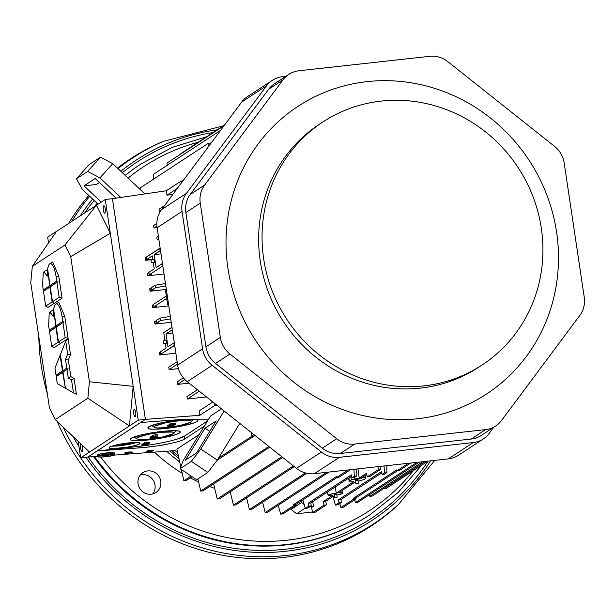 <?xml version="1.0" encoding="UTF-8"?>
<svg xmlns="http://www.w3.org/2000/svg" width="615" height="615" viewBox="0 0 615 615"><rect width="100%" height="100%" fill="white"/><g stroke="black" fill="none" stroke-linecap="round" stroke-linejoin="round"><path stroke-width="0.92" d="M381.208 101.091A145.278 138.321 -123.2 0 1 533.059 196.762A145.278 138.321 -123.2 0 1 482.075 365.026A145.278 138.321 -123.2 0 1 286.775 319.262A145.278 138.321 -123.2 0 1 322.913 121.947A145.278 138.321 -123.2 0 1 381.208 101.091M482.075 365.026L478.662 367.263A145.278 138.321 -123.2 0 1 283.361 321.491A145.278 138.321 -123.2 0 1 319.5 124.184L322.913 121.947M367.063 81.626A171.969 163.736 -123.2 0 1 547.166 318.77A171.969 163.736 -123.2 0 1 262.536 350.181A171.969 163.736 -123.2 0 1 367.063 81.626M272.43 80.265L247.476 96.601A25.015 23.816 56.8 0 0 241.687 102.059L161.514 209.638A25.015 23.816 56.8 0 0 157.109 227.75L177.635 365.11A25.015 23.816 56.8 0 0 187.229 381.669L296.43 468.353A25.015 23.816 56.8 0 0 314.403 473.665L448.312 458.89A25.015 23.816 56.8 0 0 458.352 455.3L483.298 438.964A25.015 23.816 -123.2 0 1 473.258 442.554L339.357 457.329A25.015 23.816 -123.2 0 1 321.376 452.017L212.175 365.333A25.015 23.816 -123.2 0 1 202.581 348.774L182.055 211.414A25.015 23.816 -123.2 0 1 186.468 193.302L266.633 85.723A25.015 23.816 -123.2 0 1 272.43 80.265A25.015 23.816 -123.2 0 1 282.462 76.675L285.89 76.298M493.722 427.294L489.086 433.506A25.015 23.816 -123.2 0 1 483.298 438.964M495.659 426.026L481.261 435.451A25.015 23.816 -123.2 0 1 471.228 439.041L340.287 453.493A25.015 23.816 -123.2 0 1 322.314 448.174L215.534 363.419A25.015 23.816 -123.2 0 1 205.94 346.852L185.868 212.536A25.015 23.816 -123.2 0 1 190.281 194.432L268.67 89.237A25.015 23.816 -123.2 0 1 274.459 83.778L288.858 74.361A25.015 23.816 -123.2 0 1 298.89 70.763L429.831 56.319A25.015 23.816 -123.2 0 1 447.805 61.631L554.584 146.385A25.015 23.816 -123.2 0 1 564.178 162.952L584.25 297.268A25.015 23.816 -123.2 0 1 579.837 315.38L501.448 420.568A25.015 23.816 -123.2 0 1 495.659 426.026A25.015 23.816 -123.2 0 1 485.619 429.616L354.686 444.068A25.015 23.816 -123.2 0 1 336.705 438.749L229.925 353.994L215.534 363.419M205.94 346.852L220.339 337.427L200.259 203.111A25.015 23.816 -123.2 0 1 204.672 185.007L283.061 79.812A25.015 23.816 -123.2 0 1 288.858 74.361M220.339 337.427A25.015 23.816 56.8 0 0 229.925 353.994M172.154 450.81A171.746 163.529 56.8 0 0 178.381 456.061M166.65 451.218A170.109 161.968 56.8 0 0 175.429 458.659A170.109 161.968 56.8 0 0 179.672 461.927M154.411 452.125A160.085 152.42 56.8 0 0 165.166 461.435A160.085 152.42 56.8 0 0 182.194 473.289M190.266 477.87A160.085 152.42 56.8 0 0 198.63 482.006M209.623 486.557A160.085 152.42 56.8 0 0 214.696 488.348M229.249 492.438A160.085 152.42 56.8 0 0 230.456 492.707M152.743 493.914A11.885 11.316 56.8 0 0 153.127 480.13A11.885 11.316 56.8 0 0 140.343 474.98M151.167 494.206A11.885 11.316 -123.2 0 1 138.744 486.38A11.885 11.316 -123.2 0 1 142.918 472.62A11.885 11.316 -123.2 0 1 158.885 476.364A11.885 11.316 -123.2 0 1 155.933 492.5A11.885 11.316 -123.2 0 1 151.167 494.206M57.149 421.429A219.524 209.015 56.8 0 0 125.406 510.834A219.524 209.015 56.8 0 0 398.182 504.815L434.736 460.389M223.245 125.86L163.382 141.358L160.899 142.426A219.524 209.015 56.8 0 0 117.48 168.133M88.798 195.455A219.524 209.015 56.8 0 0 68.542 223.522M38.814 336.759A219.524 209.015 56.8 0 0 47.332 393.754M103.751 205.856A3.752 1.03 83.7 0 1 103.889 205.802A3.752 1.03 83.7 0 1 105.326 209.415A3.752 1.03 83.7 0 1 104.711 213.259A3.752 1.03 83.7 0 1 103.305 209.907A3.752 1.03 83.7 0 1 103.751 205.856M82.018 444.999A3.752 1.03 83.7 0 1 82.725 449.065A3.752 1.03 83.7 0 1 82.026 451.533A3.752 1.03 83.7 0 1 80.619 448.174A3.752 1.03 83.7 0 1 81.065 444.13A3.752 1.03 83.7 0 1 81.08 444.115M78.197 441.385L80.657 457.852L138.237 420.153L133.178 386.343L129.411 425.926L87.868 398.228L55.219 419.607L89.483 452.079M134.162 409.359A3.752 1.03 83.7 0 1 134.301 409.306A3.752 1.03 83.7 0 1 135.738 412.926A3.752 1.03 83.7 0 1 135.123 416.77A3.752 1.03 83.7 0 1 133.716 413.411A3.752 1.03 83.7 0 1 134.162 409.359M80.657 457.852L87.837 457.06L97.116 450.987L139.167 447.866C141.304 447.912 161.069 445.621 165.996 444.422C176.098 442.423 182.371 440.586 184.815 438.91L204.334 426.126L184.815 438.91L184.392 436.127L184.815 438.91C180.318 442.431 154.534 446.974 139.167 447.866L138.944 446.367L139.167 447.866L97.116 450.987L138.944 446.367L97.116 450.987L140.62 422.505L87.837 457.06L97.493 456.345L87.837 457.053L145.401 419.361L138.237 420.153M48.539 242.917L47.678 237.182L96.432 205.256L110.308 233.293L105.257 199.483L112.422 198.691L145.401 419.361L112.43 198.699L166.327 190.773L166.988 195.163L172.777 194.525L166.988 195.163L177.366 188.367L166.988 195.163L166.327 190.773L181.102 181.094L181.479 182.847M55.219 419.607L49.454 407.945L30.75 282.823L32.318 266.364L64.959 244.985L70.733 256.639L110.308 233.293L133.178 386.343L89.429 381.769L87.868 398.228M64.959 244.985L96.432 205.256L105.257 199.483M70.733 256.639L89.429 381.769M56.503 231.409L32.318 266.364M66.797 368.108L65.513 359.498L67.665 354.117L65.736 341.21L60.385 354.571L62.799 370.722L66.797 368.108L68.004 368.593L63.007 372.098L65.421 388.25L73.454 392.847L71.525 379.939L68.288 378.087L67.004 369.477L63.007 372.098M68.004 368.593L67.004 369.477M65.413 388.211L62.645 372.329L63.683 371.422L56.934 375.842L56.019 375.165L62.446 370.96L60.101 355.286L54.966 368.101L56.019 375.165M62.645 372.329L56.226 376.534L57.28 383.599L64.99 388.004M56.226 376.534L56.934 375.842M62.799 370.722L63.683 371.422L62.446 370.96M65.513 359.498L68.342 359.983L70.494 354.601L67.665 354.117M68.288 378.087L70.825 376.618L68.342 359.983M73.454 392.847L76.429 394.292L74.061 378.471L71.525 379.939M74.061 378.471L70.825 376.618M65.736 341.21L68.127 338.78L70.494 354.601M56.088 325.796L62.776 321.414L62.107 316.94A15.806 4.351 -96.3 0 0 55.642 304.171A15.806 4.351 -96.3 0 0 53.674 309.629L56.088 325.796L56.964 326.496L55.727 326.035L53.82 310.606M62.776 321.414L63.983 321.899L50.215 330.916L49.308 330.24L55.727 326.035M53.513 311.213L53.459 316.348L49.853 312.22L49.223 313.043L48.639 325.766L49.308 330.24M53.697 310.836L51.96 310.59L49.853 312.22M55.934 327.411L56.964 326.496L56.296 327.172L58.502 341.978L59.371 342.555L58.148 342.209L55.934 327.411L49.515 331.616L51.722 346.414L53.897 347.775L68.088 338.481L64.79 316.448L58.74 302.226L55.642 304.171M63.983 321.899L56.296 327.172M68.088 338.481L65.198 337.597L62.984 322.79M58.502 341.978L65.198 337.597M49.515 331.616L50.215 330.916M51.722 346.414L58.148 342.209M50.069 285.521L56.757 281.14L56.088 276.665A15.806 4.351 -96.3 0 0 49.623 263.897A15.806 4.351 -96.3 0 0 47.655 269.347L50.069 285.521L50.945 286.221L49.707 285.76L47.801 270.331M56.757 281.14L57.964 281.624L44.195 290.641L43.288 289.965L49.707 285.76M47.493 270.938L47.44 276.074L43.834 271.938L43.204 272.768L42.62 285.483L43.288 289.965M47.678 270.562L45.941 270.316L43.834 271.938M49.915 287.128L50.945 286.221L50.276 286.897L52.483 301.704L53.351 302.28L52.129 301.934L49.915 287.128L43.496 291.333L45.702 306.139L47.878 307.492L62.069 298.206L58.771 276.173L52.721 261.944L49.623 263.897M57.964 281.624L50.276 286.897M62.069 298.206L59.178 297.322L56.964 282.516M52.483 301.704L59.178 297.322M43.496 291.333L44.195 290.641M45.702 306.139L52.129 301.934M99.461 182.517L96.486 184.469L84.001 185.845L101.275 202.089L84.001 185.845L96.486 184.469L99.461 182.517M95.202 178.511L84.001 185.845L95.202 178.511L116.089 198.153L95.202 178.511M99.569 455.892L105.38 455.569L103.973 456.491L104.696 456.438L107.702 454.47L105.572 455.446L99.53 455.546L105.572 455.446L105.449 454.377L105.572 455.446L106.949 454.208L107.717 454.454L104.696 456.438L103.966 456.507L103.881 455.684L103.973 456.491L105.38 455.569L99.569 455.892M110.508 454.447L107.402 456.069L109.785 454.5L109.731 454.008L109.785 454.5L110.469 453.985L110.5 454.416M108.401 454.085L107.279 454.823L107.417 456.053L107.264 454.839L108.401 454.085M110.715 454.377L111.338 453.978L110.715 454.377L110.861 455.607L112.537 454.016L112.583 454.477L113.321 454.408L110.846 455.623L110.723 454.408M106.349 455.354L107.31 455.238A8.126 1.161 -6.6 0 1 106.349 455.354M109.954 454.808L110.738 454.646A8.126 1.161 -6.6 0 1 109.954 454.808M108.278 454.093A8.126 1.161 173.4 0 0 98.123 456.384A8.126 1.161 173.4 0 0 106.334 456.607A8.126 1.161 173.4 0 0 114.275 454.523A8.126 1.161 173.4 0 0 108.278 454.093C111.638 453.562 116.727 454.639 113.345 455.192C112.084 455.853 108.478 456.422 102.513 456.907C98.93 456.983 97.531 456.707 98.323 456.084C102.351 454.577 102.797 454.7 108.278 454.093M108.44 453.985L103.651 454.539L97.716 456.13C98.408 456.845 95.517 457.153 103.958 456.922C108.817 456.484 112.122 455.899 113.89 455.169C115.705 453.962 113.883 453.57 108.44 453.985A8.756 1.245 -6.6 0 1 114.897 454.454A8.756 1.245 -6.6 0 1 106.341 456.691A8.756 1.245 -6.6 0 1 97.501 456.453A8.756 1.245 -6.6 0 1 108.44 453.985M114.897 454.431L114.759 453.224A8.756 1.245 173.4 0 0 108.294 452.755A8.756 1.245 173.4 0 0 97.362 455.223L97.501 456.445M129.204 451.956L124.83 452.855C123.2 453.893 134.462 452.532 132.033 452.01L129.204 451.956M146.485 451.226L148.215 451.633C151.067 451.502 152.881 451.095 153.65 450.411C149.991 450.257 149.391 450.311 146.485 451.226C148.407 450.488 150.829 450.234 153.75 450.457C153.573 451.256 146.201 452.248 146.485 451.226M216.196 420.906L205.003 428.232L209.761 431.399L205.003 428.232L185.407 460.189L196.6 452.863L216.196 420.906L196.6 452.863L185.407 460.189L205.003 428.232L216.196 420.906M354.363 476.264L353.909 469.307L354.363 476.264L351.995 477.817L354.386 477.548L356.769 475.987L356.769 468.991L356.769 475.987L354.386 477.548L351.995 477.817L351.457 474.895L308.276 503.17L308.815 506.084L305.294 508.39L307.669 508.136L311.205 505.822L307.669 508.136L305.294 508.39L308.815 506.084L311.205 505.822L308.815 506.084L308.276 503.17L310.867 502.885L311.205 505.822L310.867 502.885L308.276 503.17L351.457 474.895L351.995 477.817L354.363 476.264L356.769 475.987M351.688 476.156L310.867 502.885L351.688 476.156M302.857 499.895L305.294 508.39L302.857 499.895M384.49 472.927L386.858 472.681L384.506 474.219L382.115 474.488L384.49 472.927L384.052 465.978L384.49 472.927L382.115 474.488L384.506 474.219L386.858 472.681L386.858 465.67M381.807 472.835L340.987 499.565L341.317 502.493L337.804 504.8L341.317 502.493L340.987 499.565L381.807 472.835M381.577 471.574L338.396 499.849L340.987 499.565L338.396 499.849L381.577 471.574L382.115 474.488L381.577 471.574M338.934 502.763L338.396 499.849L338.934 502.763L341.317 502.493L338.934 502.763L335.398 505.076L338.934 502.763M332.946 496.574L335.398 505.076L337.804 504.8L335.398 505.076L332.946 496.574M386.428 488.264L383.906 488.441L425.449 461.411L383.952 488.587L386.428 488.264L427.84 461.15L386.428 488.264M372.283 496.051L369.823 496.359L369.377 494.775L369.823 496.359L422.743 461.711L369.823 496.359L372.283 496.051L425.134 461.45L372.283 496.051M357.899 502.286L355.462 502.586L354.663 499.795L355.462 502.586L416.893 462.357L355.462 502.586L357.899 502.286L419.284 462.096L357.899 502.286M396.698 469.906L353.517 498.181L355.977 497.904L397.382 470.798L355.977 497.904L356.085 498.865L343.331 507.214L356.085 498.865L355.977 497.904L353.517 498.181L353.694 499.126L356.085 498.865L353.694 499.126L340.902 507.498L343.331 507.214L340.902 507.498L339.764 503.516L340.902 507.498L353.694 499.126L353.517 498.181L396.698 469.906L396.875 470.852L408.421 463.295L396.875 470.852L396.698 469.906M410.812 463.026L399.266 470.59L396.875 470.852L399.266 470.59L410.812 463.026M163.352 343.301C163.037 340.572 163.037 340.572 163.352 343.301L163.044 340.956L163.352 343.301M163.306 343.316L166.319 343.239A1.438 0.392 -96.3 0 0 166.381 343.216A1.438 0.392 -96.3 0 0 166.55 341.648A1.438 0.392 -96.3 0 0 166.004 340.379L163.06 340.956M214.597 405.654L217.203 405.354L214.597 405.654L199.821 415.325L214.597 405.654L214.366 403.209M171.985 327.28L163.744 332.63L171.885 327.295L172.354 329.755L166.027 333.822L172.846 333.069L166.027 333.822L167.972 346.822L173.899 342.939L174.314 342.87L173.899 342.939L174.206 345.422L174.683 345.353L159.608 354.986L175.852 353.195L159.608 354.986L159.239 352.533L160.746 352.241L159.454 352.395L159.692 353.94L160.876 353.156L160.646 351.611L166.05 348.075L160.646 351.611L160.876 353.156L159.692 353.94L159.239 352.533L159.608 354.986L174.206 345.43M168.733 367.193L177.128 361.697L168.733 367.193L169.102 369.646L177.489 364.149L169.102 369.646L178.412 368.616L169.102 369.646L168.733 367.193M177.059 381.977L183.339 377.856L177.059 381.977L177.42 384.429L184.869 379.555L177.42 384.429L189.074 383.137L177.42 384.429L177.059 381.977M186.952 396.583L197.4 389.749L186.952 396.583L187.321 399.035L199.26 391.217L187.321 399.035L206.44 396.921L187.321 399.035L186.952 396.583M278.195 505.315L280.709 514.132L283.061 513.886L280.709 514.132L293.463 505.776L295.853 505.515L283.061 513.886L295.853 505.515L293.463 505.776L293.286 504.823L295.738 504.554L295.853 505.515L295.738 504.554L337.135 477.448L295.738 504.554L293.286 504.823L336.466 476.548L336.643 477.501L348.198 469.937L336.643 477.501L339.034 477.24L350.588 469.676L339.034 477.24L336.643 477.501L336.466 476.548L293.286 504.823L293.463 505.776L280.709 514.132L278.188 505.315M328.987 472.059L267.502 512.318L265.165 512.541L262.613 502.232L265.165 512.541L267.502 512.318L328.987 472.059M326.596 472.32L265.165 512.541L326.596 472.32M306.831 473.281L251.735 509.358L249.413 509.574L246.554 497.881L249.413 509.574L251.735 509.358L306.831 473.281M305.386 472.927L249.413 509.574L305.386 472.927M294.27 466.639L235.753 504.953L233.454 505.161L235.753 504.953L294.27 466.639M293.37 465.924L233.454 505.161L293.37 465.924M230.233 491.792L233.454 505.161M282.692 457.445L219.509 498.819L217.218 499.011L219.509 498.819L282.692 457.445M281.793 456.73L217.218 499.011L281.793 456.73M213.659 483.92L217.218 499.011M269.762 447.182L203.004 490.893L200.728 491.085L197.915 478.893L200.728 491.085L203.004 490.893L269.762 447.182M268.832 446.49L200.728 491.085L268.878 446.482M199.168 410.935L212.828 401.995L199.168 410.935L199.821 415.325L199.168 410.935M168.741 305.57L167.618 304.679L166.842 299.474L167.741 298.882L166.842 299.474L167.618 304.679L168.741 305.57M153.673 304.925L152.389 305.071L152.751 307.523L155.165 307.246L155.072 306.624L155.165 307.246L156.31 306.493L153.942 306.747L166.442 298.559L167.672 298.421L166.442 298.559L166.081 296.107L166.442 298.559L153.942 306.747L153.573 304.294L153.942 306.747L156.31 306.493L155.165 307.246L152.751 307.523L152.166 305.217L152.535 307.669L168.779 305.878L152.535 307.669L152.166 305.217L153.673 304.925M153.858 290.065L151.49 290.318L151.121 287.866L151.49 290.318L155.457 287.72L165.812 285.983L155.457 287.72L151.49 290.318L153.858 290.065L152.712 290.818L152.62 290.195L152.712 290.818L150.298 291.095L149.929 288.643L150.075 291.241L153.858 290.065M165.443 283.538L155.065 285.283L151.121 287.866L155.065 285.283L155.457 287.72M149.929 288.643L150.075 291.241L166.327 289.45L150.075 291.241L149.714 288.789L151.213 288.496L149.929 288.643M140.112 187.959L208.231 143.357L210.776 142.995L210.868 143.41L210.776 142.995L208.231 143.357L208.869 146.093L208.231 143.357L140.112 187.959L140.235 189.535L140.112 187.959M181.102 181.094L183.055 180.741L181.102 181.094L166.327 190.773L112.437 198.691L145.417 419.361L199.821 415.325L145.417 419.361L140.62 422.505L145.417 419.361M158.363 236.168L156.81 237.19L157.171 239.642L158.732 238.62L157.171 239.642L158.855 239.458L157.171 239.642L156.81 237.19L158.363 236.168M151.259 262.39C150.944 259.661 150.944 259.661 151.259 262.39L150.952 260.045L151.259 262.39M151.213 262.405L154.227 262.328A1.438 0.392 -96.3 0 0 154.288 262.305A1.438 0.392 -96.3 0 0 154.457 260.737A1.438 0.392 -96.3 0 0 153.911 259.469L150.967 260.045M149.176 274.867L148.815 272.414L154.211 268.878L153.243 262.351L154.211 268.878L148.815 272.414L149.176 274.867L151.544 274.621L149.176 274.867L162.821 265.988L149.176 274.867M159.7 248.329L145.094 257.893L160.169 248.26L159.7 248.329L160.123 250.743L160.53 250.682L154.188 254.625L161.015 253.88L154.188 254.625L156.133 267.625L162.322 263.574L162.721 265.995M162.46 263.551L156.133 267.625L154.188 254.625L160.123 250.743M151.544 274.621L147.769 275.797L164.021 273.998L147.769 275.797L147.623 273.198L147.769 275.797L147.623 273.198L147.992 275.651L150.398 275.374L150.306 274.751L150.398 275.374L151.544 274.621M148.907 273.052L147.623 273.198L148.907 273.052M152.843 259.676L152.274 255.886L146.87 259.422L146.639 257.877L145.447 258.654L145.463 260.345L152.82 259.538L145.463 260.345L149.237 259.176L146.87 259.422L149.237 259.176L148.092 259.922L145.678 260.199L145.447 258.654L146.739 258.554L145.447 258.654L146.639 257.877L146.87 259.422L152.274 255.886L152.843 259.676M148 259.307L148.092 259.922L148 259.307M154.48 261.775L154.181 262.328M154.204 259.776L154.427 260.575M145.094 257.893L145.463 260.345L145.094 257.893M156.91 226.074L153.965 228.004L157.094 227.658L153.965 228.004L156.91 226.074M156.833 223.437L153.604 225.551L153.965 228.004L153.604 225.551L156.833 223.437M160.661 210.868L159.385 211.706L160.661 210.868M164.459 205.694L159.016 209.254L159.385 211.706L159.016 209.254L164.459 205.694M118.956 444.384L129.196 442.831A6.527 0.869 -8.5 0 1 118.956 444.384M115.674 445.106A10.255 1.361 171.5 0 0 132.602 442.539L123.569 444.53L115.674 445.106M125.66 444.945L136.838 442.431A15.636 2.083 -8.5 0 1 112.007 446.144M109.67 447.166A15.636 2.083 171.5 0 0 109.147 447.828A15.636 2.083 171.5 0 0 124.914 447.574A15.636 2.083 171.5 0 0 140.066 443.207A15.636 2.083 171.5 0 0 126.467 443.154A15.636 2.083 171.5 0 0 109.67 447.166C108.717 446.628 120.663 443.723 127.597 443.015C134.577 442.254 138.667 442.223 139.859 442.931C139.159 445.552 131.241 446.198 126.921 447.251L112.922 448.604C109.485 448.673 108.401 448.189 109.67 447.166M154.319 437.534L150.306 438.287L155.172 437.749L151.198 438.095L156.41 436.934L151.321 437.626L155.095 437.411L151.321 437.626L151.367 436.243L151.551 437.473L156.364 436.619L156.248 437.042L152.174 437.496L155.71 437.396L151.198 438.095L155.172 437.749L150.306 438.287L150.121 437.057L150.306 438.287L150.383 436.888L150.567 438.118L154.319 437.534M151.19 436.765L150.383 436.888L151.19 436.765M152.036 436.173L151.367 436.243L152.036 436.173M153.089 436.981L155.288 436.742L153.089 436.981M155.626 436.519L152.166 437.065L157.163 436.442L152.166 437.065L151.982 435.843L152.166 437.065L155.626 436.519M152.751 435.689L152.113 435.758L152.297 436.981L151.982 435.843L152.751 435.689M153.442 436.489L157.455 436.012M157.425 436.05L153.619 436.565M152.951 436.542L152.774 435.32L155.68 434.767L157.732 434.767L155.68 434.767L155.864 435.989L157.917 435.997L152.951 436.542L157.917 435.997L152.951 436.542L155.864 435.989L155.68 434.767L152.774 435.32L152.951 436.542L152.789 435.435M157.732 434.767L157.917 435.997M137.084 437.696C135.892 438.418 136.169 438.933 137.906 439.225C137.891 439.771 150.252 439.11 150.137 438.902L162.698 436.95L173.438 433.683C174.299 432.599 173.722 432.053 171.716 432.03L162.483 432.268C164.551 431.884 150.375 433.69 147.239 434.551L137.084 437.696A19.027 2.529 -8.5 0 1 158.778 432.66A19.027 2.529 -8.5 0 1 173.953 433.237A19.027 2.529 -8.5 0 1 155.633 438.195A19.027 2.529 -8.5 0 1 136.668 438.81A19.027 2.529 -8.5 0 1 137.084 437.696M164.589 431.169A25.261 3.359 -8.5 0 1 145.017 434.09M131.118 438.357A25.261 3.359 171.5 0 0 130.272 439.425A25.261 3.359 171.5 0 0 155.756 439.01A25.261 3.359 171.5 0 0 180.249 431.953A25.261 3.359 171.5 0 0 158.27 431.876A25.261 3.359 171.5 0 0 131.118 438.357L140.12 435.205C142.757 434.198 162.621 431.061 161.376 431.499L175.283 430.715C176.244 431.369 182.132 429.962 179.403 433.022L175.39 434.743L163.152 437.757L149.729 439.817L136.376 440.686C131.233 440.886 129.481 440.109 131.118 438.357M171.039 424.973L175.044 424.496M175.014 424.527L171.208 425.05M170.547 425.026L170.363 423.796L175.329 423.251L173.269 423.243L173.453 424.473L175.513 424.473L170.547 425.026L172.607 425.026L175.513 424.473L170.547 425.026L173.453 424.473L173.269 423.243L170.363 423.796L170.547 425.026L170.378 423.92M175.329 423.251L175.513 424.473M170.686 425.465L172.876 425.219L170.686 425.465M173.215 425.003L169.755 425.549L174.752 424.927L169.755 425.549L169.579 424.327L169.755 425.549L173.215 425.003M170.347 424.166L169.709 424.235L169.886 425.465L169.579 424.327L170.347 424.166M171.908 426.018L167.903 426.764L172.761 426.226L168.787 426.579L174.007 425.419L168.91 426.103L172.692 425.895L168.91 426.103L168.956 424.727L169.14 425.949L173.96 425.103L173.837 425.526L169.771 425.972L173.307 425.872L168.787 426.579L172.761 426.226L167.903 426.764L167.718 425.542L167.903 426.764L167.972 425.372L168.156 426.595L171.908 426.018M168.787 425.249L167.972 425.372L168.787 425.249M169.625 424.65L168.956 424.727L169.625 424.65M154.673 426.172C153.489 426.902 153.758 427.41 155.495 427.709C155.487 428.248 167.849 427.594 167.726 427.387L180.287 425.426L191.027 422.167C191.888 421.083 191.311 420.529 189.305 420.514L180.072 420.745C182.148 420.368 167.972 422.167 164.828 423.035L154.673 426.172A19.027 2.529 -8.5 0 1 176.374 421.137A19.027 2.529 -8.5 0 1 191.542 421.721A19.027 2.529 -8.5 0 1 173.222 426.672A19.027 2.529 -8.5 0 1 154.257 427.294A19.027 2.529 -8.5 0 1 154.673 426.172M182.178 419.645A25.261 3.359 -8.5 0 1 162.606 422.574M148.707 426.833A25.261 3.359 171.5 0 0 147.861 427.902A25.261 3.359 171.5 0 0 173.345 427.494A25.261 3.359 171.5 0 0 197.838 420.437A25.261 3.359 171.5 0 0 175.867 420.352A25.261 3.359 171.5 0 0 148.707 426.833L157.709 423.689C160.346 422.674 180.218 419.545 178.965 419.976L192.879 419.199C193.833 419.845 199.729 418.438 196.992 421.506L192.987 423.228L180.741 426.233L167.326 428.294L153.965 429.17C148.83 429.362 147.077 428.586 148.707 426.833M142.888 445.483L147.408 444.776L142.888 445.483M143.872 444.876L147.938 444.43L143.872 444.876M148.061 444.045L147.938 444.43L148.061 444.045M143.664 443.561L143.057 443.63L143.241 444.86L148.107 444.322L143.241 444.86L143.057 443.63L143.011 445.006L142.826 443.784L143.664 443.561M146.086 444.837L143.011 445.006L146.086 444.837M146.001 444.845L146.793 444.799L146.001 444.845M142.888 444.153L142.073 444.276L142.257 445.498L146.009 444.922L142.257 445.498L142.073 444.276L142.004 445.667L141.819 444.445L142.888 444.153M146.862 445.137L142.004 445.667L146.862 445.137M148.622 443.984L144.817 444.399L148.622 443.984M144.218 443.131L143.718 443.192L143.902 444.414L148.784 443.876L143.902 444.414L143.718 443.192L143.802 444.484L143.618 443.254L144.218 443.131M144.64 444.591L143.802 444.484L144.64 444.591M146.662 443.83L148.892 443.584L146.616 443.892M144.917 444.015L146.016 443.692L145.832 442.462L146.016 443.692L144.94 444.091L146.501 444.007L145.986 442.646L147.946 442.216L145.986 442.646L146.17 443.869L148.13 443.446L147.946 442.216L149.199 442.3L147.946 442.216L148.13 443.446L149.383 443.53L146.578 444.084L144.663 444.215L144.479 442.992M144.663 444.215L149.383 443.53L146.17 443.869M149.199 442.3L149.383 443.53M146.016 443.692L144.44 444.068L146.016 443.692M146.501 444.007L144.94 444.091M144.256 442.838L145.832 442.462L144.256 442.838L144.44 444.068M182.67 419.384L140.62 422.505L182.67 419.384L208.162 419.891L182.67 419.384M177.735 438.918L184.392 436.127L207.463 421.021L184.392 436.127A37.523 4.989 -8.5 0 1 138.944 446.367M144.902 193.925L112.722 163.659L99.953 177.881L120.778 197.469L99.953 177.881L87.668 171.431L100.437 157.209L89.237 164.536L76.475 178.765L89.237 164.536L100.437 157.209L87.668 171.431L76.475 178.765L87.668 171.431L99.953 177.881L112.722 163.659L100.437 157.209L112.722 163.659L144.902 193.925M153.742 179.034L153.389 174.353L220.616 130.334L153.389 174.353L153.742 179.034M167.011 163.044L224.091 125.668L167.011 163.044L167.172 165.327M180.902 153.581L224.629 124.953L180.933 153.935M165.512 290.58L166.334 289.481L165.512 290.58L166.334 296.076L165.512 290.58M167.303 295.969L166.081 296.107L153.573 304.294L166.081 296.107L167.303 295.969M156.125 321.353L154.842 321.499L155.211 323.951L157.617 323.675L157.525 323.052L157.617 323.675L158.762 322.921L156.394 323.175L160.331 320.592L170.724 318.854L160.331 320.592L156.394 323.175L156.033 320.723L156.394 323.175L158.762 322.921L157.617 323.675L155.211 323.951L154.619 321.645L154.988 324.097L171.239 322.298L154.988 324.097L154.619 321.645L156.125 321.353M170.355 316.387L159.992 318.124L160.331 320.592M159.992 318.124L156.033 320.723L159.992 318.124M166.573 342.693L166.273 343.239M166.304 340.687L166.519 341.479M173.899 342.939L167.972 346.822L166.027 333.822L172.215 329.778M163.744 332.63L164.935 340.587L163.744 332.63M165.335 343.262L166.05 348.075L165.335 343.262M358.207 483.359C355.685 483.598 355.685 483.598 358.207 483.359L355.901 483.667L358.207 483.359M357.992 480.269L355.193 480.638L355.901 483.667M337.097 497.181C334.575 497.42 334.575 497.42 337.097 497.181L334.791 497.489L337.097 497.181M336.882 494.091L334.083 494.46L334.791 497.489M355.678 479.485L361.397 478.647L355.678 479.485M380.754 469.307L380.316 466.393L380.754 469.307L378.363 469.568L380.754 469.307L369.554 476.633L380.754 469.307M357.953 468.861L359.229 478.063L366.617 473.227L367.163 476.902L378.363 469.568L377.925 466.654L378.363 469.568L367.163 476.902L369.554 476.633L367.163 476.902L366.617 473.227L359.229 478.063L351.373 479.954L349.451 481.214C348.69 481.837 350.05 482.029 353.533 481.791L336.205 493.138C327.403 494.798 326.142 495.621 332.415 495.613L323.436 501.502L323.982 505.169L312.466 512.71L314.857 512.449L326.373 504.907L323.982 505.169L326.373 504.907L325.827 501.233L323.436 501.502L325.827 501.233L334.36 495.644L325.827 501.233L326.373 504.907L314.857 512.449L312.466 512.71L311.667 507.329L312.466 512.71L323.982 505.169L323.436 501.502L332.415 495.613A7.503 0.999 -8.5 0 1 328.087 495.359A7.503 0.999 -8.5 0 1 336.205 493.138L353.533 481.791A7.503 0.999 -8.5 0 1 349.205 481.537A7.503 0.999 -8.5 0 1 349.451 481.214L348.866 478.009L349.451 481.214L351.373 479.954L350.781 476.748L351.373 479.954A7.503 0.999 -8.5 0 1 359.229 478.063L357.945 468.861M355.947 480.353L357 480.177M334.837 494.176L335.89 494.006M336.759 493.968L337.135 497.12M336.997 495.014L342.678 493.453C343.57 492.838 342.209 492.646 338.596 492.876L355.47 481.822L338.596 492.876A7.503 0.999 -8.5 0 1 342.932 493.138A7.503 0.999 -8.5 0 1 342.678 493.453A7.503 0.999 -8.5 0 1 336.997 495.014M358.107 481.191L363.796 479.631L365.717 478.378C366.479 477.747 365.11 477.555 361.62 477.793L366.794 474.411L361.62 477.793A7.503 0.999 -8.5 0 1 365.963 478.063A7.503 0.999 -8.5 0 1 365.717 478.378L363.796 479.631L358.107 481.191M335.329 486.865L336.205 493.138L335.329 486.872M168.518 304.094L167.618 304.679L168.518 304.094M301.388 500.856L301.634 502.493L304.179 504.515L301.634 502.493L301.388 500.856M310.106 506.545L313.427 506.176L312.751 501.655L313.427 506.176L311.667 507.329L313.427 506.176L310.106 506.545M175.114 450.587A171.654 163.436 56.8 0 0 177.666 452.763A171.654 163.436 -123.2 0 1 175.114 450.587L114.036 455.115L175.114 450.587M251.989 436.15L253.057 435.997A195.578 186.214 -123.2 0 1 251.919 435.236L251.989 436.15L218.571 458.037L251.989 436.15L251.55 432.729L251.919 435.236L253.057 435.997L251.989 436.15M183.87 480.753L186.122 480.584L192.088 476.679L186.122 480.584L183.87 480.753L181.356 469.545L183.87 480.753L191.104 476.018L183.87 480.753M217.187 460.243L254.441 435.843L253.057 435.997L254.441 435.843L217.187 460.243M254.303 434.913L254.441 435.843L254.303 434.913M180.787 466.977L176.882 449.127L180.787 466.977M199.191 434.521L176.882 449.127L199.191 434.521M183.209 460.581L210.507 416.063L183.209 460.581L180.126 468.722L196.662 479.715L207.855 472.389L191.327 461.396L180.126 468.722L191.327 461.396L200.805 449.065L224.152 410.981L200.805 449.065L191.327 461.396L207.855 472.389L196.662 479.715L180.126 468.722L183.209 460.581M221.492 408.867L210.507 416.063L221.492 408.867M217.333 460.051L207.855 472.389L217.333 460.051L200.805 449.065L217.333 460.051L239.804 423.404L217.333 460.051M97.362 455.246L99.084 454.262L103.512 453.309L113.468 452.732M124.868 452.832C126.798 452.087 129.219 451.833 132.133 452.063C131.956 452.855 124.584 453.855 124.868 452.832M98.077 204.18L82.364 189.405L76.475 178.765L82.364 189.405L98.077 204.18M169.971 450.972A171.654 163.436 56.8 0 0 178.904 458.444L169.971 450.972M290.98 508.705L291.079 509.405L301.634 502.493L291.079 509.405L296.591 513.779L305.225 508.128L296.591 513.779L311.536 512.134L312.305 511.626L311.536 512.134L296.591 513.779L291.079 509.405L290.98 508.705M314.403 473.665L339.357 457.329M473.258 442.554L448.312 458.89M266.633 85.723L241.687 102.059M186.468 193.302L161.514 209.638M182.055 211.414L157.109 227.75M202.581 348.774L177.635 365.11M212.175 365.333L187.229 381.669M321.376 452.017L296.43 468.353M485.619 429.616L471.228 439.041M268.67 89.237L283.061 79.812M190.281 194.432L204.672 185.007M185.868 212.536L200.259 203.111M322.314 448.174L336.705 438.749M340.287 453.493L354.686 444.068M63.168 427.141A219.055 208.57 56.8 0 0 127.958 508.982A219.055 208.57 56.8 0 0 400.15 502.97M163.382 141.358A219.055 208.57 56.8 0 0 118.003 168.625M89.698 196.3A219.055 208.57 56.8 0 0 71.724 221.438M85.892 457.276A215.311 205.003 56.8 0 0 131.01 505.507A215.311 205.003 56.8 0 0 430.608 460.843M217.141 129.85A215.311 205.003 56.8 0 0 120.832 171.293M92.657 199.083A215.311 205.003 56.8 0 0 80.158 215.919M73.2 436.65A215.311 205.003 56.8 0 0 78.989 446.675M88.122 457.037A213.244 203.035 56.8 0 0 132.194 503.916A213.244 203.035 56.8 0 0 427.986 461.135M213.036 132.54A213.244 203.035 56.8 0 0 122.354 172.723M94.157 200.498A213.244 203.035 56.8 0 0 84.647 212.975M93.618 456.63A209.492 199.46 56.8 0 0 135.3 500.41A209.492 199.46 56.8 0 0 369.907 514.847L398.366 492.246L421.659 465.201M140.843 164.036L140.397 164.328A209.492 199.46 56.8 0 0 125.199 175.39M97.139 203.296A209.492 199.46 56.8 0 0 94.618 206.448M94.51 456.568A209.492 199.46 56.8 0 0 135.946 499.995A209.492 199.46 56.8 0 0 370.545 514.432M206.617 136.745L172.508 147.277L141.035 163.905A209.492 199.46 56.8 0 0 125.252 175.444M97.308 203.457A209.492 199.46 56.8 0 0 95.264 206.025M100.722 457.045A205.733 195.885 56.8 0 0 139.052 496.482A205.733 195.885 56.8 0 0 413.357 470.636M198.314 142.18A205.733 195.885 56.8 0 0 128.097 178.119M62.107 316.94L64.79 316.448M56.088 276.665L58.771 276.173M141.035 163.905L140.397 164.328M103.866 455.684L103.966 456.507M107.264 454.839L107.402 456.069M110.708 454.393L110.846 455.623M173.999 433.175L175.836 430.738M136.638 438.795L134.131 436.973M191.596 421.659L193.425 419.222M154.234 427.271L151.728 425.457M144.187 442.915L144.371 444.145M145.932 442.708L146.116 443.938M358.245 483.298L358.038 480.215M349.197 481.514L348.582 478.193M365.963 478.047L365.633 475.164M342.924 493.084L342.601 490.255M328.087 495.359L327.464 492.015"/></g></svg>
